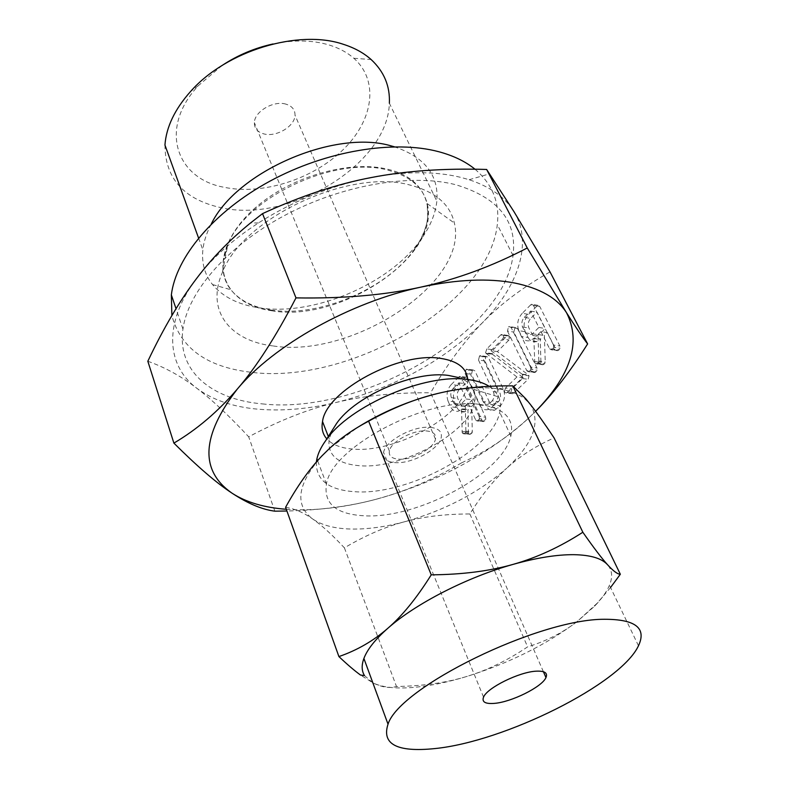 <?xml version="1.0" encoding="UTF-8"?>
<svg xmlns="http://www.w3.org/2000/svg" width="789" height="789" viewBox="0 0 789 789"><rect width="100%" height="100%" fill="white"/><g stroke="black" fill="none" stroke-linecap="round" stroke-linejoin="round"><path stroke-width="0.59" stroke-dasharray="3.94 2.96" d="M514.842 327.968L513.817 332.07L533.196 371.53L535.149 372.477L537.22 370.169L536.944 367.93L517.456 328.441L515.533 327.534L508.471 326.942L507.445 331.064L513.817 332.07M492.267 354.143L523.344 377.793L511.854 388.829L510.749 392.912L512.692 393.75L513.836 392.981L528.166 379.282L529.034 375.811L528.512 375.012L497.356 351.588L509.023 339.98L509.941 338.205L509.664 336.351L507.84 335.433L507.061 335.956L493.204 349.793L492.267 354.143L485.896 353.235L492.514 354.35M472.443 370.317L471.457 374.292L485.955 405.645C488.085 409.599 491.005 411.108 494.713 410.162L500.522 405.724C504.664 400.802 505.591 395.19 503.293 388.898L488.371 357.417L486.517 356.5L485.876 356.904L484.88 360.918L499.743 392.449C501.084 395.762 500.699 398.8 498.589 401.571L494.456 404.935C492.336 405.516 490.689 404.639 489.525 402.321L474.899 370.869L473.055 369.923L466.072 369.499L465.086 373.483L471.457 374.292M456.979 407.499C458.922 411.207 461.604 412.608 465.017 411.73L468.508 409.501L467.936 410.063L468.4 432.017L468.617 433.408L469.919 434.344L471.595 433.615L472.305 431.8L471.674 406.414L474.386 403.771L482.04 420.488L483.361 421.573L485.008 420.784L485.807 419.353L485.58 417.194L467.67 378.266L466.082 377.152L465.214 377.744L457.61 385.338C453.478 390.003 452.413 395.467 454.395 401.759L456.979 407.499L450.598 406.838C452.541 410.556 455.223 411.966 458.636 411.079L462.117 408.84L468.508 409.501M461.506 462.887C433.013 479.702 404.234 491.912 375.15 499.516C435.212 483.095 486.192 456.131 528.088 418.624L535.593 411.316L528.088 418.624C508.422 436.889 486.221 451.633 461.506 462.887L430.626 392.774C446.821 364.873 464.04 341.578 482.276 322.908C500.226 304.278 522.801 287.285 550.022 271.919M528.107 337.505C530.218 341.144 533.098 342.495 536.767 341.538L540.889 338.935L540.258 339.546L540.929 362.407L541.185 363.847L542.635 364.745L544.479 363.887L545.258 361.964L544.371 335.532L547.359 332.623L555.959 349.616L557.438 350.671L559.263 349.754L560.131 348.215L559.865 345.976L539.735 306.448L538.019 305.353L537.013 306.043L528.65 314.397C524.113 319.486 522.969 325.246 525.208 331.676L528.107 337.505L521.726 336.508C523.827 340.167 526.707 341.519 530.376 340.562L534.498 337.929L540.889 338.935M273.28 345.967C351.963 358.571 468.853 282.817 454.375 223.07C450.174 204.469 435.498 191.826 410.359 185.159C349.941 167.722 242.075 218.267 222.32 272.619C205.495 311.053 230.388 341.104 273.28 345.967M475.017 169.221C492.484 184.192 499.91 202.645 497.297 224.579C488.795 304.643 348.551 385.091 250.882 372.24C206.935 367.092 180.592 348.205 171.884 315.561M262.392 403.899C360.76 415.073 503.116 334.339 513.028 255.518C517.377 220.979 498.106 197.329 455.204 184.577C410.014 173.245 341.124 185.07 283.902 215.851C226.65 246.651 187.91 292.216 182.949 329.102C176.825 371.58 212.093 399.569 262.392 403.899M197.595 277.166C212.635 257.618 232.913 239.55 258.437 222.962C293.469 200.741 331.015 185.612 371.067 177.584C405.595 171.144 435.706 171.124 461.397 177.525L469.139 179.734C490.265 186.746 505.187 197.358 513.925 211.58C533.354 242.963 518.166 286.486 482.276 322.908C443.231 361.184 394.668 387.675 336.607 402.351C308.775 408.998 282.492 411.266 257.756 409.175C233.011 406.937 212.783 400.033 197.072 388.454C166.213 365.741 162.741 322.306 197.595 277.166M211.225 224.125C206.55 232.992 203.759 241.582 202.862 249.906C201.58 263.358 204.805 274.907 212.537 284.563C222.932 296.95 238.367 304.692 258.851 307.779C313.055 316.468 388.918 284.563 420.774 239.698C430.084 226.867 435.449 214.026 436.85 201.185C438.911 175.158 424.738 157.021 394.322 146.774M147.829 361.244C165.236 367.457 181.648 376.521 197.072 388.454C212.527 400.26 229.737 416.385 248.693 436.83C279.414 420.389 308.716 408.889 336.607 402.351C364.39 395.654 395.733 392.458 430.626 392.774M164.94 145.028C165.177 178.501 183.876 199.39 221.028 207.694C289.839 223.455 387.793 164.576 389.362 103.241L436.85 201.185M286.299 509.28L293.981 509.704C319.298 510.434 346.351 507.041 375.15 499.516C349.419 506.351 320.009 510.177 286.92 511.016M274.858 511.173L248.693 436.83M222.054 65.497L198.453 85.567C158.382 128.291 176.016 178.807 224.214 187.299C262.145 195.287 311.862 179.576 342.278 150.502C372.793 121.575 379.884 81.405 353.837 58.268C347.338 52.557 339.27 48.178 329.624 45.151C312.848 40.042 293.991 39.647 273.063 43.957M285.894 104.128C273.546 100.262 254.344 111.634 254.374 122.709C254.334 128.37 257.49 132.098 263.822 133.883C276.229 137.454 294.958 126.279 295.007 115.184C295.076 109.701 292.038 106.012 285.894 104.128M467.709 379.489L467.246 385.683C462.226 416.592 395.131 453.241 352.93 449.069C341.006 448.162 332.297 444.769 326.814 438.881M398.396 459.168C411.671 460.48 433.881 448.546 435.489 439.138C436.327 434.492 433.467 431.77 426.898 430.991C413.722 429.364 390.811 441.633 389.381 451.002C388.602 455.805 391.61 458.527 398.396 459.168M458.074 377.458C465.895 379.992 471.092 383.977 473.666 389.391L475.284 395.447L474.8 402.163C469.485 432.737 401.848 469.475 359.508 465.717C337.238 463.843 327.139 454.868 329.21 438.802L332.702 429.591M430.547 427.391C438.714 428.388 442.264 431.78 441.219 437.579C439.177 449.336 411.513 464.208 394.914 462.61C386.393 461.831 382.616 458.429 383.582 452.403C385.338 440.696 414.097 425.301 430.547 427.391M489.18 386.334L494.94 391.137L498.678 396.906C500.66 401.502 501.005 406.601 499.733 412.203C492.444 450.055 408.377 495.502 355.287 491.754C328.806 490.097 315.837 480.185 316.369 462.019M479.406 404.372C504.151 407.982 514.635 418.525 510.858 436.001C502.987 473.213 417.973 518.787 364.666 515.819C336.292 514.369 323.559 503.786 326.449 484.071C331.4 447.353 427.697 396.463 479.406 404.372M437.491 393.543C459.721 388.267 479.13 386.59 495.739 388.513C508.215 390.062 517.86 393.464 524.675 398.721L529.902 403.85C541.284 421.76 533.571 443.201 506.765 468.183C519.576 456.367 535.346 446.268 554.075 437.885M285.588 507.297C294.692 508.727 303.775 512.653 312.819 519.083C321.902 525.444 332.435 535.031 344.398 547.852C365.12 535.573 385.111 526.894 404.372 521.815C423.663 516.598 445.489 513.984 469.869 513.955C481.576 495.186 493.875 479.929 506.765 468.183C478.923 492.573 444.799 510.444 404.372 521.815C385.121 526.944 367.349 529.36 351.036 529.044C334.773 528.64 322.03 525.316 312.819 519.083C294.189 505.019 297.275 483.913 322.07 455.756L329.97 448.093L357.604 427.391M364.479 675.562L372.901 682.84C381.915 687.199 394.786 688.777 411.513 687.564C428.289 686.262 446.791 682.544 467.019 676.39C509.516 663.016 546.235 644.731 577.173 621.545L594.6 606.149C601.76 598.762 606.711 591.789 609.463 585.231C612.875 576.966 612.225 570.122 607.52 564.697M610.558 587.499L596.809 603.585L577.173 621.545C562.695 632.748 546.175 641.181 527.604 646.862C507.564 660.354 487.365 670.196 467.019 676.39C446.702 682.663 423.2 686.026 396.492 686.499C389.638 688.511 381.777 687.288 372.901 682.84L360.524 675.059M469.869 513.955L527.604 646.862M344.398 547.852L396.492 686.499M462.117 408.84L461.545 409.402L467.936 410.063M461.545 409.402L462.216 432.845L468.617 433.408M462.216 432.845L463.518 433.782L469.919 434.344M463.518 433.782L465.185 433.053L471.595 433.615M465.185 433.053L465.826 432.096L472.226 432.658M465.826 432.096L465.895 431.228L472.305 431.8M465.895 431.228L465.283 405.733L471.674 406.414M465.283 405.733L467.995 403.08L474.386 403.771M467.995 403.08L475.629 419.866L482.04 420.488M475.629 419.866L476.95 420.951L483.361 421.573M476.95 420.951L478.598 420.152L485.008 420.784M478.598 420.152L479.396 418.722L485.807 419.353M479.396 418.722L479.17 416.553L485.58 417.194M479.17 416.553L461.299 377.477L467.67 378.266M461.299 377.477L459.721 376.363L458.853 376.955L465.214 377.744M458.853 376.955L451.239 384.588L457.61 385.338M451.239 384.588C447.116 389.263 446.041 394.766 448.024 401.068L454.395 401.759M448.024 401.068L450.598 406.838M453.044 388.592L458.784 382.852L466.141 399.007L460.322 404.727L457.018 406.039L454.415 404.323L451.387 397.725C450.243 394.263 450.795 391.226 453.044 388.592L459.405 389.332L465.155 383.612L472.522 399.707L466.703 405.408L463.409 406.71L460.796 404.994L457.758 398.425C456.614 394.983 457.166 391.946 459.405 389.332M458.784 382.852L465.155 383.612M466.141 399.007L472.522 399.707M451.387 397.725L457.758 398.425M453.971 403.495L460.352 404.175M460.322 404.727L466.703 405.408M465.086 373.483L479.564 404.954L485.955 405.645M479.564 404.954C481.675 408.929 484.594 410.438 488.302 409.491L491.803 407.252L498.214 407.933M491.803 407.252L494.111 405.033L500.522 405.724M494.111 405.033C498.263 400.082 499.19 394.451 496.892 388.139L503.293 388.898M496.892 388.139L482 356.539L488.371 357.417M482 356.539L480.146 355.612L479.505 356.017L485.876 356.904M479.505 356.017L478.509 360.05L484.88 360.918M478.509 360.05L493.342 391.699L499.743 392.449M493.342 391.699C494.683 395.023 494.289 398.08 492.178 400.861L498.589 401.571M492.178 400.861L489.87 403.09L496.271 403.79M489.87 403.09L488.046 404.244C485.935 404.826 484.288 403.948 483.124 401.621L489.525 402.321M483.124 401.621L468.528 370.051L474.899 370.869M468.528 370.051L466.693 369.104L466.072 369.499M486.142 353.452L492.622 354.399M486.251 353.502L516.933 376.964L523.344 377.793M516.933 376.964L505.443 388.06L511.854 388.829M505.443 388.06L504.349 392.153L510.749 392.912M504.349 392.153L506.282 393.001L507.426 392.232L513.836 392.981M507.426 392.232L521.756 378.464L528.166 379.282M521.756 378.464L522.624 374.972L529.034 375.811M522.624 374.972L522.338 374.44L528.738 375.278M522.338 374.44L528.512 375.012M522.101 374.173L528.196 374.805M521.785 373.966L490.975 350.671L497.356 351.588M490.975 350.671L502.642 339.014L509.023 339.98M502.642 339.014L503.56 337.228L509.941 338.205M503.56 337.228L503.283 335.364L509.664 336.351M503.283 335.364L501.469 334.447L500.69 334.97L507.061 335.956M500.69 334.97L486.833 348.876L493.204 349.793M486.833 348.876L485.57 352.713L491.942 353.61M485.57 352.713L485.896 353.235M507.445 331.064L526.786 370.672L533.196 371.53M526.786 370.672L528.206 371.688L534.617 372.546M528.206 371.688L529.952 370.8L536.362 371.658M529.952 370.8L530.81 369.301L537.22 370.169M530.81 369.301L530.543 367.063L536.944 367.93M530.543 367.063L511.085 327.425L517.456 328.441M511.085 327.425L509.161 326.508L508.471 326.942M534.498 337.929L533.867 338.55L540.258 339.546M533.867 338.55L534.774 362.95L541.185 363.847M534.774 362.95L536.224 363.857L542.635 364.745M536.224 363.857L538.078 362.989L544.479 363.887M538.078 362.989L538.769 361.964L545.179 362.861M538.769 361.964L538.848 361.056L545.258 361.964M538.848 361.056L537.99 334.516L544.371 335.532M537.99 334.516L540.968 331.597L547.359 332.623M540.968 331.597L549.558 348.659L555.959 349.616M549.558 348.659L551.038 349.714L557.438 350.671M551.038 349.714L552.852 348.787L559.263 349.754M552.852 348.787L553.73 347.249L560.131 348.215M553.73 347.249L553.464 345L559.865 345.976M553.464 345L533.364 305.313L539.735 306.448M533.364 305.313L531.658 304.219L530.642 304.909L537.013 306.043M530.642 304.909L522.279 313.302L528.65 314.397M522.279 313.302C517.742 318.411 516.598 324.2 518.837 330.66L525.208 331.676M518.837 330.66L521.726 336.508M524.3 317.365L530.622 311.053L538.877 327.455L532.476 333.757L528.719 335.305L525.918 333.648L522.535 326.981C521.243 323.441 521.825 320.235 524.3 317.365L530.672 318.45L536.993 312.158L545.268 328.5L538.867 334.773L535.1 336.311L532.575 335.019L528.906 328.017C527.614 324.486 528.206 321.301 530.672 318.45M530.622 311.053L536.993 312.158M538.877 327.455L545.268 328.5M522.535 326.981L528.906 328.017M525.435 332.84L531.825 333.846M532.476 333.757L538.867 334.773M271.455 310.718C339.901 323.224 441.515 256.07 427.145 203.552C423.022 187.23 410.073 176.134 388.277 170.266C336.006 155.009 244.975 197.714 227.765 245.073C213.217 278.576 234.244 305.757 271.455 310.718M271.061 310.038C318.559 317.701 386.038 289.316 413.919 249.975C438.95 216.926 430.261 179.271 388.01 169.329C352.18 160.226 296.881 174.625 260.873 203.187C224.678 231.69 213.691 268.378 230.861 289.741C239.728 300.56 253.131 307.325 271.061 310.038M461.989 431.455L468.4 432.017M534.518 361.51L540.929 362.407M420.774 239.698L413.919 249.975C416.888 245.448 418.643 244.195 424.275 231.325C428.614 217.902 427.155 220.042 427.766 217.616L427.145 203.552L454.375 223.07M212.537 284.563L230.861 289.741C228.613 286.21 226.907 285.687 223.78 274.207C222.32 261.504 223.445 263.161 223.376 260.784L227.765 245.073L222.32 272.619M513.028 255.518L497.297 224.579M182.949 329.102L176.016 308.677M258.437 222.962L250.577 222.932M469.139 179.734L489.624 173.817M198.562 238.031L202.862 249.906M353.837 58.268L371.146 59.55M198.453 85.567L190.622 91.425M435.489 439.138L295.007 115.184M389.381 451.002L254.374 122.709M474.8 402.163L467.246 385.683M329.21 438.802L328.323 436.514M473.666 389.391L498.678 396.906M483.549 697.141L383.582 452.403M543.414 671.725L441.219 437.579M510.858 436.001L499.733 412.203M326.449 484.071L317.582 460.648M524.675 398.721L525.691 398.682M594.6 606.149L596.809 603.585M638.479 645.777L609.463 585.231M470.54 434.285L464.139 433.723M483.894 421.523L477.483 420.902M466.082 377.152L459.721 376.363M465.017 411.73L458.636 411.079M464.918 406.562L458.527 405.891M494.713 410.162L488.302 409.491M486.517 356.5L480.146 355.612M494.456 404.935L488.046 404.244M473.055 369.923L466.693 369.104M512.692 393.75L506.282 393.001M507.84 335.433L501.469 334.447M535.149 372.477L528.738 371.629M515.533 327.534L509.161 326.508M543.256 364.676L536.855 363.778M557.971 350.612L551.57 349.645M538.019 305.353L531.658 304.219M536.767 341.538L530.376 340.562M536.727 336.124L530.336 335.118"/><path stroke-width="1.18" d="M295.983 297.887C343.531 298.676 385.269 295.066 421.188 287.048C457.117 279.168 492.464 266.14 527.249 247.973L566.551 312.779C575.704 327.257 582.726 337.633 587.627 343.915L550.022 271.919L513.925 211.58L486.635 169.457C443.921 168.165 405.398 170.878 371.067 177.584C336.942 184.034 300.767 196.047 262.53 213.622L250.577 222.932C230.112 239.56 212.458 257.638 197.595 277.166C180.198 299.859 163.609 327.889 147.829 361.244L173.886 443.112C196.984 429.492 218.109 411.493 237.272 389.115C256.267 367.132 275.834 336.716 295.983 297.887L262.53 213.622M587.627 343.915C569.974 371.856 552.625 394.332 535.603 411.335C571.088 374.923 581.404 342.081 566.551 312.779C557.35 298.134 539.972 288.192 514.398 282.965C488.273 278.044 457.206 279.405 421.188 287.048C350.326 302.069 273.862 345.128 237.272 389.115C201.491 435.706 199.607 470.293 231.621 492.888C216.413 482.917 197.171 466.319 173.886 443.112M171.884 315.561L171.351 294.899C175.848 257.441 213.612 211.708 269.808 181.223C325.975 150.758 393.928 139.663 438.852 151.744C453.517 155.689 465.569 161.518 475.017 169.221M394.322 146.774L391.768 146.073C335.207 128.745 236.227 171.607 211.225 224.125M389.362 103.241C390.161 86.169 384.085 71.612 371.146 59.55C363.749 52.932 354.488 47.853 343.373 44.312C298.587 28.907 226.256 50.792 190.622 91.425C174.833 109.148 166.272 127.009 164.94 145.028L198.562 238.031M527.249 247.973L486.635 169.457M286.92 511.016L274.858 511.173C262.126 509.546 247.973 503.619 232.38 493.401L231.611 492.888L232.38 493.401C246.385 502.366 264.354 507.662 286.299 509.28M273.063 43.957C254.719 47.971 237.716 55.151 222.054 65.497M326.814 438.881C322.671 434.206 321.241 428.427 322.533 421.553C325.877 390.91 399.757 351.085 441.021 358.453C457.788 361.115 466.693 368.128 467.709 379.489M332.702 429.591L336.538 423.535C355.356 395.772 415.004 370.199 448.714 375.485L458.074 377.458M316.369 462.019L316.902 458.843C318.174 453.034 321.153 446.899 325.837 440.43C349.29 405.674 425.813 372.881 467.985 379.548C476.704 380.653 483.765 382.912 489.18 386.334M494.013 703.403C485.205 704.015 481.714 701.924 483.549 697.141C486.981 687.86 519.349 671.853 536.273 671.173C544.676 670.808 547.901 672.938 545.958 677.573C542.112 686.953 511.173 702.279 494.013 703.403M513.225 564.342C536.816 557.665 560.022 546.974 582.844 532.25C593.644 547.674 601.869 558.494 607.52 564.697C601.741 558.336 590.547 554.992 573.928 554.677C556.985 554.539 536.757 557.764 513.225 564.342C466.95 577.252 415.645 603.615 387.823 628.3C402.222 615.874 416.691 598.052 431.238 574.836C462.423 574.57 489.752 571.068 513.225 564.342M607.52 564.697C613.26 571.039 617.531 574.224 620.341 574.254L554.075 437.885C544.361 423.318 536.303 411.966 529.902 403.85L525.691 398.682L512.761 385.87C484.693 385.584 459.602 388.149 437.491 393.543C415.349 398.82 392.389 408.031 368.621 421.178C353.65 429.038 340.641 438.092 329.595 448.349L322.07 455.756C309.347 469.07 297.187 486.251 285.588 507.297L338.905 656.576C357.111 650.294 373.424 640.865 387.823 628.3C375.268 639.396 367.289 649.446 363.897 658.45C361.421 665.235 361.609 670.936 364.479 675.562L360.524 675.059C354.389 670.591 347.18 664.427 338.905 656.576M357.604 427.391C382.428 411.907 409.067 400.634 437.491 393.543M512.761 385.87L582.844 532.25M368.621 421.178L431.238 574.836M434.798 748.583C397.094 752.43 381.501 744.293 388.02 724.184C399.333 687.268 538.285 618.98 604.325 619.276C635.411 619.217 646.793 628.054 638.479 645.777C620.578 684.162 504.418 741.729 434.798 748.583M620.341 574.254L610.558 587.499M176.016 308.677L171.351 294.899M328.323 436.514L322.533 421.553M336.538 423.535L325.837 440.43M545.958 677.573L543.414 671.725M317.582 460.648L316.902 458.843M388.02 724.184L363.897 658.45"/></g></svg>
